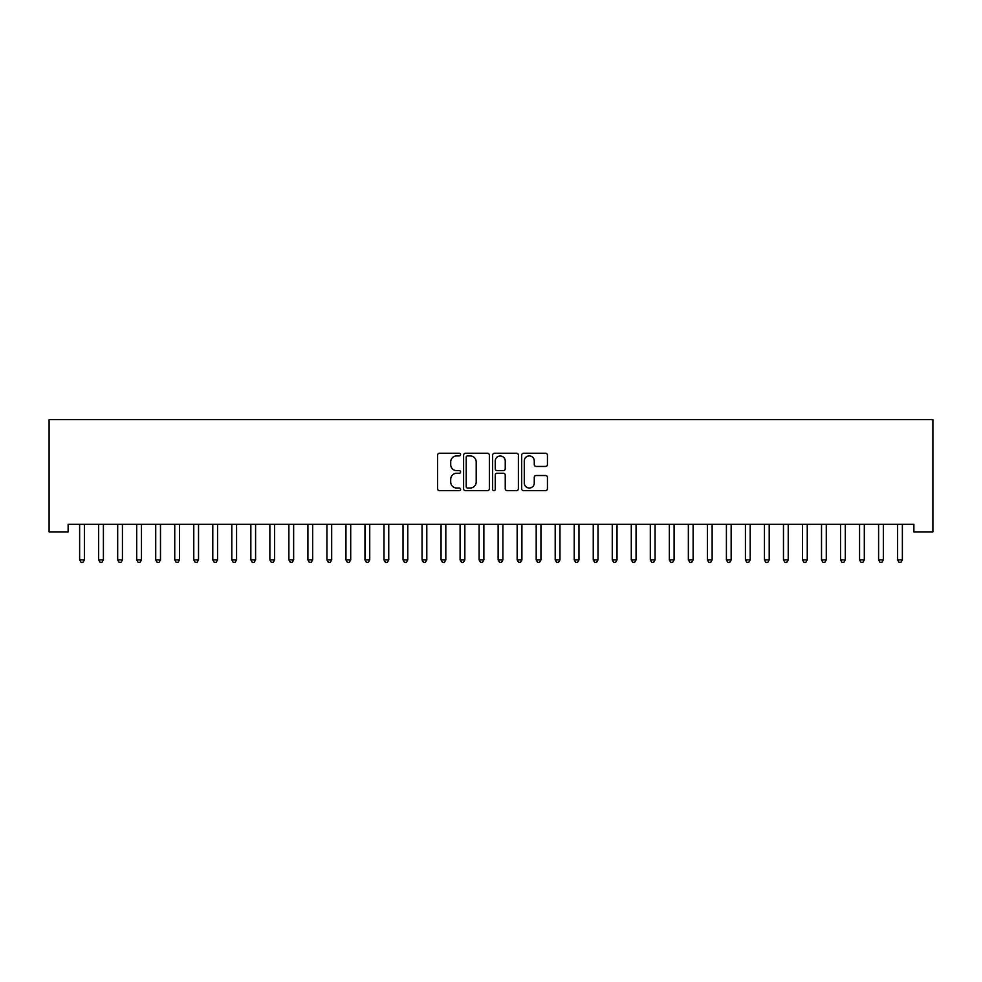 <?xml version="1.0" encoding="UTF-8"?>
<svg xmlns="http://www.w3.org/2000/svg" width="982" height="982" viewBox="0 0 982 982"><rect width="100%" height="100%" fill="white"/><g stroke="black" fill="none" stroke-linecap="round" stroke-linejoin="round"><path stroke-width="1.47" d="M460.57 454.592A1.301 1.301 0 0 0 459.257 453.291L439.42 453.291A1.866 1.866 0 0 0 437.555 455.157L437.555 488.766A1.866 1.866 0 0 0 439.42 490.632L459.257 490.632A1.301 1.301 0 0 0 460.57 489.318A1.301 1.301 0 0 0 459.257 488.017L456.691 488.017A5.978 5.978 0 0 1 450.713 482.039L450.713 479.241A5.978 5.978 0 0 1 456.691 473.263L459.257 473.263A1.301 1.301 0 0 0 460.57 471.961A1.301 1.301 0 0 0 459.257 470.648L456.691 470.648A5.978 5.978 0 0 1 450.713 464.67L450.713 461.871A5.978 5.978 0 0 1 456.691 455.906L459.257 455.906A1.301 1.301 0 0 0 460.57 454.592M545.575 466.45A1.866 1.866 0 0 0 547.44 464.584L547.44 455.157A1.866 1.866 0 0 0 545.575 453.291L523.541 453.291A1.866 1.866 0 0 0 521.663 455.157L521.663 488.766A1.866 1.866 0 0 0 523.541 490.632L545.575 490.632A1.866 1.866 0 0 0 547.44 488.766L547.44 477.375A1.866 1.866 0 0 0 545.575 475.509L536.135 475.509A1.866 1.866 0 0 0 534.269 477.375L534.269 483.021A4.996 4.996 0 0 1 529.273 488.017A4.996 4.996 0 0 1 524.278 483.021L524.278 460.889A4.996 4.996 0 0 1 529.273 455.906A4.996 4.996 0 0 1 534.269 460.889L534.269 464.584A1.866 1.866 0 0 0 536.135 466.45L545.575 466.45M913.874 524.265L68.126 524.265L68.126 531.876L49.1 531.876L49.1 419.645L932.9 419.645L932.9 531.876L913.874 531.876L913.874 524.265M489.367 455.157A1.866 1.866 0 0 0 487.502 453.291L465.468 453.291A1.866 1.866 0 0 0 463.602 455.157L463.602 488.766A1.866 1.866 0 0 0 465.468 490.632L487.502 490.632A1.866 1.866 0 0 0 489.367 488.766L489.367 455.157M494.498 453.291L516.532 453.291A1.866 1.866 0 0 1 518.398 455.157L518.398 488.766A1.866 1.866 0 0 1 516.532 490.632L507.105 490.632A1.866 1.866 0 0 1 505.239 488.766L505.239 475.128A1.866 1.866 0 0 0 503.373 473.263L497.113 473.263A1.866 1.866 0 0 0 495.247 475.128L495.247 489.318A1.301 1.301 0 0 1 493.946 490.632A1.301 1.301 0 0 1 492.633 489.318L492.633 455.157A1.866 1.866 0 0 1 494.498 453.291M467.518 455.906A1.301 1.301 0 0 0 466.217 457.207L466.217 486.704A1.301 1.301 0 0 0 467.518 488.017L470.231 488.017A5.978 5.978 0 0 0 476.196 482.039L476.196 461.871A5.978 5.978 0 0 0 470.231 455.906L467.518 455.906M505.239 460.988A4.996 4.996 0 0 0 500.243 455.992A4.996 4.996 0 0 0 495.247 460.988L495.247 468.782A1.866 1.866 0 0 0 497.113 470.648L503.373 470.648A1.866 1.866 0 0 0 505.239 468.782L505.239 460.988M79.382 524.265L79.493 524.548A1.903 1.903 0 0 1 79.628 525.26L79.628 559.887L84.391 559.887L84.391 525.26A1.903 1.903 0 0 1 84.526 524.548L84.636 524.265M84.391 559.887L82.967 562.355L81.064 562.355L79.628 559.887M98.409 524.265L98.519 524.548A1.903 1.903 0 0 1 98.654 525.26L98.654 559.887L103.405 559.887L103.405 525.26A1.903 1.903 0 0 1 103.552 524.548L103.662 524.265M103.405 559.887L101.981 562.355L100.078 562.355L98.654 559.887M117.423 524.265L117.545 524.548A1.903 1.903 0 0 1 117.68 525.26L117.68 559.887L122.431 559.887L122.431 525.26A1.903 1.903 0 0 1 122.566 524.548L122.689 524.265M122.431 559.887L121.007 562.355L119.104 562.355L117.68 559.887M136.449 524.265L136.559 524.548A1.903 1.903 0 0 1 136.694 525.26L136.694 559.887L141.457 559.887L141.457 525.26A1.903 1.903 0 0 1 141.592 524.548L141.703 524.265M141.457 559.887L140.033 562.355L138.131 562.355L136.694 559.887M155.475 524.265L155.586 524.548A1.903 1.903 0 0 1 155.721 525.26L155.721 559.887L160.483 559.887L160.483 525.26A1.903 1.903 0 0 1 160.618 524.548L160.729 524.265M160.483 559.887L159.047 562.355L157.145 562.355L155.721 559.887M174.501 524.265L174.612 524.548A1.903 1.903 0 0 1 174.747 525.26L174.747 559.887L179.497 559.887L179.497 525.26A1.903 1.903 0 0 1 179.645 524.548L179.755 524.265M179.497 559.887L178.073 562.355L176.171 562.355L174.747 559.887M193.515 524.265L193.626 524.548A1.903 1.903 0 0 1 193.773 525.26L193.773 559.887L198.524 559.887L198.524 525.26A1.903 1.903 0 0 1 198.659 524.548L198.769 524.265M198.524 559.887L197.1 562.355L195.197 562.355L193.773 559.887M212.542 524.265L212.652 524.548A1.903 1.903 0 0 1 212.787 525.26L212.787 559.887L217.55 559.887L217.55 525.26A1.903 1.903 0 0 1 217.685 524.548L217.795 524.265M217.55 559.887L216.126 562.355L214.223 562.355L212.787 559.887M231.568 524.265L231.678 524.548A1.903 1.903 0 0 1 231.813 525.26L231.813 559.887L236.564 559.887L236.564 525.26A1.903 1.903 0 0 1 236.711 524.548L236.822 524.265M236.564 559.887L235.14 562.355L233.237 562.355L231.813 559.887M250.582 524.265L250.705 524.548A1.903 1.903 0 0 1 250.84 525.26L250.84 559.887L255.59 559.887L255.59 525.26A1.903 1.903 0 0 1 255.725 524.548L255.848 524.265M255.59 559.887L254.166 562.355L252.264 562.355L250.84 559.887M269.608 524.265L269.719 524.548A1.903 1.903 0 0 1 269.866 525.26L269.866 559.887L274.616 559.887L274.616 525.26A1.903 1.903 0 0 1 274.751 524.548L274.862 524.265M274.616 559.887L273.192 562.355L271.29 562.355L269.866 559.887M288.634 524.265L288.745 524.548A1.903 1.903 0 0 1 288.88 525.26L288.88 559.887L293.643 559.887L293.643 525.26A1.903 1.903 0 0 1 293.778 524.548L293.888 524.265M293.643 559.887L292.206 562.355L290.304 562.355L288.88 559.887M307.661 524.265L307.771 524.548A1.903 1.903 0 0 1 307.906 525.26L307.906 559.887L312.657 559.887L312.657 525.26A1.903 1.903 0 0 1 312.804 524.548L312.914 524.265M312.657 559.887L311.233 562.355L309.33 562.355L307.906 559.887M326.675 524.265L326.785 524.548A1.903 1.903 0 0 1 326.932 525.26L326.932 559.887L331.683 559.887L331.683 525.26A1.903 1.903 0 0 1 331.818 524.548L331.928 524.265M331.683 559.887L330.259 562.355L328.356 562.355L326.932 559.887M345.701 524.265L345.811 524.548A1.903 1.903 0 0 1 345.946 525.26L345.946 559.887L350.709 559.887L350.709 525.26A1.903 1.903 0 0 1 350.844 524.548L350.955 524.265M350.709 559.887L349.285 562.355L347.382 562.355L345.946 559.887M364.727 524.265L364.838 524.548A1.903 1.903 0 0 1 364.973 525.26L364.973 559.887L369.735 559.887L369.735 525.26A1.903 1.903 0 0 1 369.87 524.548L369.981 524.265M369.735 559.887L368.299 562.355L366.396 562.355L364.973 559.887M383.741 524.265L383.864 524.548A1.903 1.903 0 0 1 383.999 525.26L383.999 559.887L388.749 559.887L388.749 525.26A1.903 1.903 0 0 1 388.884 524.548L389.007 524.265M388.749 559.887L387.325 562.355L385.423 562.355L383.999 559.887M402.767 524.265L402.878 524.548A1.903 1.903 0 0 1 403.025 525.26L403.025 559.887L407.776 559.887L407.776 525.26A1.903 1.903 0 0 1 407.911 524.548L408.021 524.265M407.776 559.887L406.352 562.355L404.449 562.355L403.025 559.887M421.794 524.265L421.904 524.548A1.903 1.903 0 0 1 422.039 525.26L422.039 559.887L426.802 559.887L426.802 525.26A1.903 1.903 0 0 1 426.937 524.548L427.047 524.265M426.802 559.887L425.366 562.355L423.463 562.355L422.039 559.887M440.82 524.265L440.93 524.548A1.903 1.903 0 0 1 441.065 525.26L441.065 559.887L445.816 559.887L445.816 525.26A1.903 1.903 0 0 1 445.963 524.548L446.073 524.265M445.816 559.887L444.392 562.355L442.489 562.355L441.065 559.887M459.834 524.265L459.957 524.548A1.903 1.903 0 0 1 460.092 525.26L460.092 559.887L464.842 559.887L464.842 525.26A1.903 1.903 0 0 1 464.977 524.548L465.087 524.265M464.842 559.887L463.418 562.355L461.515 562.355L460.092 559.887M478.86 524.265L478.971 524.548A1.903 1.903 0 0 1 479.106 525.26L479.106 559.887L483.868 559.887L483.868 525.26A1.903 1.903 0 0 1 484.003 524.548L484.114 524.265M483.868 559.887L482.444 562.355L480.542 562.355L479.106 559.887M497.886 524.265L497.997 524.548A1.903 1.903 0 0 1 498.132 525.26L498.132 559.887L502.894 559.887L502.894 525.26A1.903 1.903 0 0 1 503.03 524.548L503.14 524.265M502.894 559.887L501.458 562.355L499.556 562.355L498.132 559.887M516.913 524.265L517.023 524.548A1.903 1.903 0 0 1 517.158 525.26L517.158 559.887L521.908 559.887L521.908 525.26A1.903 1.903 0 0 1 522.043 524.548L522.166 524.265M521.908 559.887L520.485 562.355L518.582 562.355L517.158 559.887M535.927 524.265L536.037 524.548A1.903 1.903 0 0 1 536.184 525.26L536.184 559.887L540.935 559.887L540.935 525.26A1.903 1.903 0 0 1 541.07 524.548L541.18 524.265M540.935 559.887L539.511 562.355L537.608 562.355L536.184 559.887M554.953 524.265L555.063 524.548A1.903 1.903 0 0 1 555.198 525.26L555.198 559.887L559.961 559.887L559.961 525.26A1.903 1.903 0 0 1 560.096 524.548L560.206 524.265M559.961 559.887L558.537 562.355L556.634 562.355L555.198 559.887M573.979 524.265L574.089 524.548A1.903 1.903 0 0 1 574.225 525.26L574.225 559.887L578.975 559.887L578.975 525.26A1.903 1.903 0 0 1 579.122 524.548L579.233 524.265M578.975 559.887L577.551 562.355L575.648 562.355L574.225 559.887M592.993 524.265L593.116 524.548A1.903 1.903 0 0 1 593.251 525.26L593.251 559.887L598.001 559.887L598.001 525.26A1.903 1.903 0 0 1 598.136 524.548L598.259 524.265M598.001 559.887L596.577 562.355L594.675 562.355L593.251 559.887M612.019 524.265L612.13 524.548A1.903 1.903 0 0 1 612.265 525.26L612.265 559.887L617.027 559.887L617.027 525.26A1.903 1.903 0 0 1 617.162 524.548L617.273 524.265M617.027 559.887L615.604 562.355L613.701 562.355L612.265 559.887M631.045 524.265L631.156 524.548A1.903 1.903 0 0 1 631.291 525.26L631.291 559.887L636.054 559.887L636.054 525.26A1.903 1.903 0 0 1 636.189 524.548L636.299 524.265M636.054 559.887L634.618 562.355L632.715 562.355L631.291 559.887M650.072 524.265L650.182 524.548A1.903 1.903 0 0 1 650.317 525.26L650.317 559.887L655.068 559.887L655.068 525.26A1.903 1.903 0 0 1 655.215 524.548L655.325 524.265M655.068 559.887L653.644 562.355L651.741 562.355L650.317 559.887M669.086 524.265L669.196 524.548A1.903 1.903 0 0 1 669.343 525.26L669.343 559.887L674.094 559.887L674.094 525.26A1.903 1.903 0 0 1 674.229 524.548L674.339 524.265M674.094 559.887L672.67 562.355L670.767 562.355L669.343 559.887M688.112 524.265L688.222 524.548A1.903 1.903 0 0 1 688.357 525.26L688.357 559.887L693.12 559.887L693.12 525.26A1.903 1.903 0 0 1 693.255 524.548L693.366 524.265M693.12 559.887L691.696 562.355L689.794 562.355L688.357 559.887M707.138 524.265L707.249 524.548A1.903 1.903 0 0 1 707.384 525.26L707.384 559.887L712.134 559.887L712.134 525.26A1.903 1.903 0 0 1 712.281 524.548L712.392 524.265M712.134 559.887L710.71 562.355L708.808 562.355L707.384 559.887M726.152 524.265L726.275 524.548A1.903 1.903 0 0 1 726.41 525.26L726.41 559.887L731.16 559.887L731.16 525.26A1.903 1.903 0 0 1 731.295 524.548L731.418 524.265M731.16 559.887L729.736 562.355L727.834 562.355L726.41 559.887M745.178 524.265L745.289 524.548A1.903 1.903 0 0 1 745.436 525.26L745.436 559.887L750.187 559.887L750.187 525.26A1.903 1.903 0 0 1 750.322 524.548L750.432 524.265M750.187 559.887L748.763 562.355L746.86 562.355L745.436 559.887M764.205 524.265L764.315 524.548A1.903 1.903 0 0 1 764.45 525.26L764.45 559.887L769.213 559.887L769.213 525.26A1.903 1.903 0 0 1 769.348 524.548L769.458 524.265M769.213 559.887L767.777 562.355L765.874 562.355L764.45 559.887M783.231 524.265L783.341 524.548A1.903 1.903 0 0 1 783.476 525.26L783.476 559.887L788.227 559.887L788.227 525.26A1.903 1.903 0 0 1 788.374 524.548L788.485 524.265M788.227 559.887L786.803 562.355L784.9 562.355L783.476 559.887M802.245 524.265L802.355 524.548A1.903 1.903 0 0 1 802.503 525.26L802.503 559.887L807.253 559.887L807.253 525.26A1.903 1.903 0 0 1 807.388 524.548L807.499 524.265M807.253 559.887L805.829 562.355L803.927 562.355L802.503 559.887M821.271 524.265L821.382 524.548A1.903 1.903 0 0 1 821.517 525.26L821.517 559.887L826.279 559.887L826.279 525.26A1.903 1.903 0 0 1 826.414 524.548L826.525 524.265M826.279 559.887L824.855 562.355L822.953 562.355L821.517 559.887M840.297 524.265L840.408 524.548A1.903 1.903 0 0 1 840.543 525.26L840.543 559.887L845.306 559.887L845.306 525.26A1.903 1.903 0 0 1 845.441 524.548L845.551 524.265M845.306 559.887L843.869 562.355L841.967 562.355L840.543 559.887M859.311 524.265L859.434 524.548A1.903 1.903 0 0 1 859.569 525.26L859.569 559.887L864.32 559.887L864.32 525.26A1.903 1.903 0 0 1 864.455 524.548L864.577 524.265M864.32 559.887L862.896 562.355L860.993 562.355L859.569 559.887M878.338 524.265L878.448 524.548A1.903 1.903 0 0 1 878.595 525.26L878.595 559.887L883.346 559.887L883.346 525.26A1.903 1.903 0 0 1 883.481 524.548L883.591 524.265M883.346 559.887L881.922 562.355L880.019 562.355L878.595 559.887M897.364 524.265L897.474 524.548A1.903 1.903 0 0 1 897.609 525.26L897.609 559.887L902.372 559.887L902.372 525.26A1.903 1.903 0 0 1 902.507 524.548L902.618 524.265M902.372 559.887L900.936 562.355L899.033 562.355L897.609 559.887"/></g></svg>
